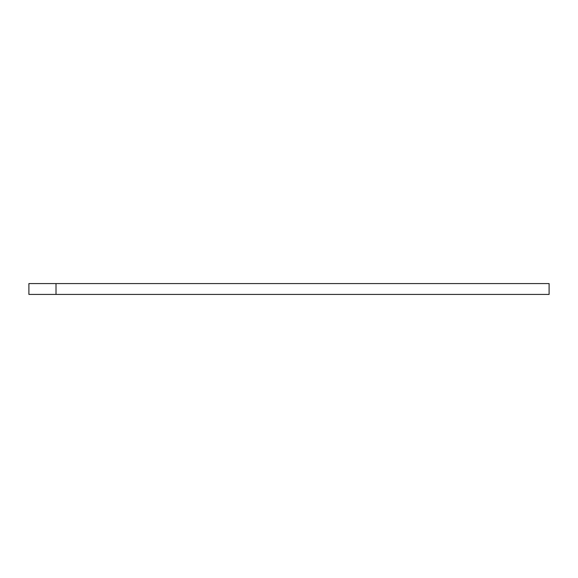 <?xml version="1.0" encoding="UTF-8"?>
<svg xmlns="http://www.w3.org/2000/svg" width="578" height="578" viewBox="0 0 578 578"><rect width="100%" height="100%" fill="white"/><g stroke="black" fill="none" stroke-linecap="round" stroke-linejoin="round"><path stroke-width="0.87" d="M56.015 294.426L549.1 294.426L549.1 283.574L549.1 294.426L56.015 294.426L56.015 283.574L549.1 283.574L56.015 283.574L56.015 294.426L28.9 294.426L56.015 294.426M28.9 283.574L56.015 283.574L28.9 283.574L28.9 294.426L28.9 283.574"/></g></svg>
